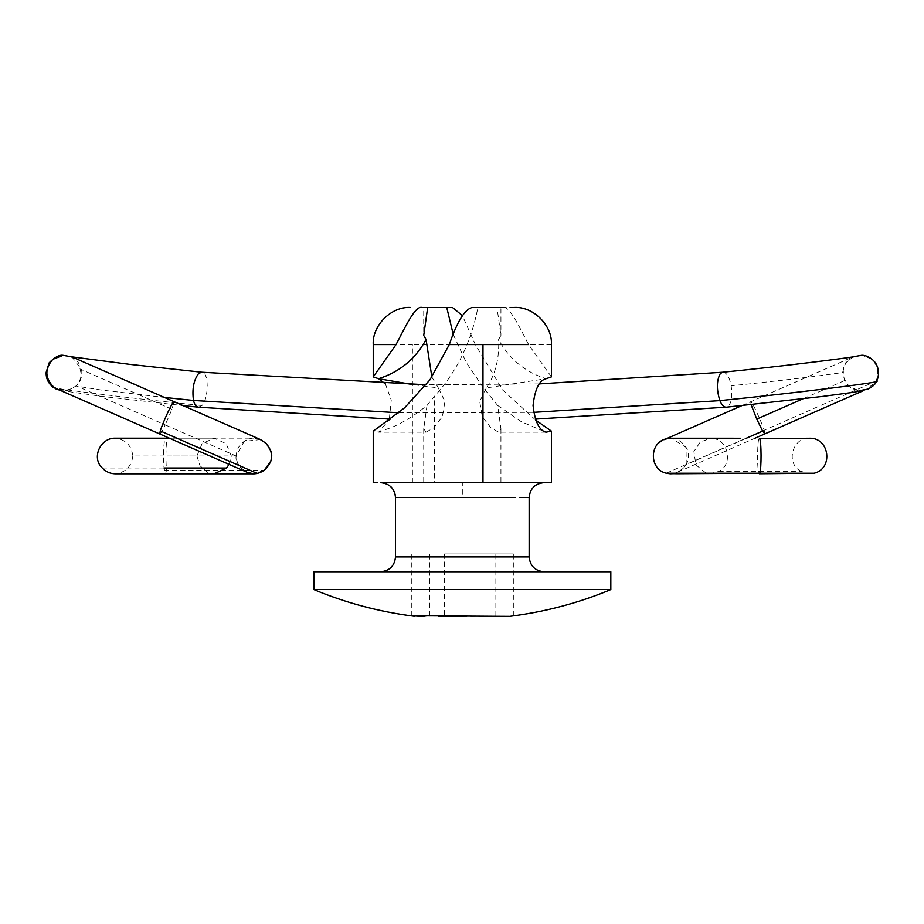 <?xml version="1.0" encoding="UTF-8"?>
<svg xmlns="http://www.w3.org/2000/svg" width="924" height="924" viewBox="0 0 924 924"><rect width="100%" height="100%" fill="white"/><g stroke="black" fill="none" stroke-linecap="round" stroke-linejoin="round"><path stroke-width="0.69" stroke-dasharray="4.62 3.46" d="M482.975 482.663L373.238 482.663M535.735 420.131L502.633 389.963L475.363 344.571L462.335 315.558M551.42 376.888L528.62 344.571C519.415 327.096 509.505 305.463 502.691 307.449L496.973 307.449L500.935 335.435L498.59 339.501C499.503 358.443 495.426 374.59 486.347 387.93L546.049 378.713C524.913 371.979 509.089 358.905 498.59 339.501M472.199 307.449L477.916 307.449C471.252 342.238 456.791 371.829 434.546 396.2L427.015 405.44C417.602 413.109 408.477 419.173 399.63 423.666C392.192 427.962 379.394 431.427 378.609 432.178L373.238 431.138M427.015 405.44L423.723 428.678L426.056 432.178L378.609 432.178L388.923 420.131M389.304 419.092L391.268 400.069L385.354 383.91M609.782 571.748L313.848 571.748M609.782 589.57L313.848 589.57M423.723 428.678L423.723 482.663L500.935 482.663L434.546 482.663L434.546 396.2M500.935 428.678L500.935 482.663L483.079 482.663L483.079 387.41L497.655 405.44L500.935 428.678L498.613 432.178L490.863 427.777L482.27 416.701L479.729 401.478L486.347 387.93M477.916 307.449L500.935 307.449L500.935 335.435M426.056 432.178L433.806 427.777L442.4 416.689L444.929 401.455L438.322 387.941L412.658 384.557M431.889 377.084L438.322 387.941M427.685 307.449L423.723 307.449L427.685 307.449M453.28 334.58L466.227 362.427L483.079 387.41M395.957 497.505C395.01 488.542 390.09 483.587 381.208 482.663L543.993 482.663L381.208 482.663L462.335 482.663L462.335 497.505L395.507 497.505M462.335 571.748L461.307 571.748M497.655 405.44L521.39 421.737L543.012 430.977M444.559 553.926L513.34 553.926L444.559 553.926L444.559 615.754M411.319 615.754L411.319 553.926M495.033 615.754L495.033 553.926M500.762 616.551L509.736 616.343M513.34 615.754L513.34 553.926M462.323 616.527L486.036 616.25M480.11 615.754L480.11 553.926M423.897 616.551L429.625 615.754L438.623 616.25M429.625 615.754L429.625 553.926M452.46 307.449L423.723 307.449L423.723 335.435M514.298 307.449L502.691 307.449M229.094 464.402L231.335 456.017L226.114 443.601L214.125 438.195L202.137 443.601L196.916 456.017L167.105 456.017C166.978 466.632 166.401 472.568 165.361 473.827L164.068 468.018C162.913 457.738 163.918 437.791 165.361 438.195L115.061 438.195C125.629 439.478 131.543 445.414 132.813 456.017L167.105 456.017C166.978 445.403 166.401 439.454 165.361 438.195L253.777 438.172C252.587 437.861 249.78 438.669 245.368 440.609C241.28 443.081 238.461 446.569 236.914 451.062L236.105 455.994C236.278 460.903 238.126 465.084 241.649 468.537L247.309 472.383M196.916 456.017L200 465.765L207.715 472.395L214.125 473.816M260.533 439.593L244.132 441.395L236.105 455.994L165.246 424.913L171.945 409.286L174.047 401.663M159.771 433.991C160.441 434.003 162.266 430.977 165.246 424.913L76.369 385.932C80.769 381.393 82.502 375.964 81.578 369.646L71.899 356.86L69.254 356.364C68.665 355.705 77.766 359.702 78.886 363.721L81.231 374.104C80.862 379.002 79.06 382.975 75.849 386.024L101.744 390.09L164.357 397.412M65.696 390.355C66.851 391.071 70.236 389.628 75.849 386.024L72.95 388.323L65.696 390.355L56.965 388.9M198.556 407.195L201.975 405.532C208.974 398.463 209.009 371.102 201.64 372.21M722.822 372.222C726.622 372.395 729.406 376.9 731.173 385.758C732.686 398.198 731.069 405.336 726.31 407.184M876.645 381.416L875.987 381.219C879.475 372.811 877.939 365.407 871.39 358.986L861.873 355.243M853.21 356.779L845.656 362.809L842.757 371.922L844.605 380.561L849.214 386.671L858.581 390.425M751.085 404.62L750.681 401.755C751.351 399.977 761.249 421.078 764.183 430.261L875.987 381.219L867.555 388.842L858.673 390.436C856.594 390.667 849.318 387.514 849.006 386.105C844.559 380.538 842.665 375.849 843.312 372.037L842.757 371.922C852.413 372.002 782.663 380.665 731.173 385.758M746.292 438.265L686.255 464.599L683.356 468.283L677.592 472.164L670.501 473.746L666.227 473.227L764.183 430.261L764.829 433.899M686.255 464.599L686.024 447.389L671.471 438.242M670.812 438.253L663.917 439.812L658.107 443.728C648.221 452.506 653.892 470.212 666.227 473.227L666.204 473.227M801.258 471.448C784.568 463.12 793.208 437.006 809.135 438.265L759.262 438.265C757.564 437.722 756.895 464.345 758.477 471.436L759.355 473.769M714.899 438.773L710.983 438.265L700.323 441.995L693.889 451.489L695.899 464.876L706.179 473.25L710.059 473.758L718.629 471.436C732.154 465.511 729.625 442.723 714.899 438.773M412.404 482.663L412.404 344.571L396.049 344.571M475.363 344.571L412.404 344.571M551.42 344.571L528.62 344.571M528.99 556.906L409.32 556.906M523.723 497.505L462.335 497.505M102.31 468.018L164.068 468.018M164.322 470.247L264.218 470.224M167.105 456.017L236.105 455.994M171.945 409.286L81.578 369.646M53.777 387.121C41.73 387.329 133.587 398.729 201.975 405.532M398.718 412.774L533.622 412.347M844.605 380.561L803.037 398.787M759.747 473.25L706.179 473.25M718.629 471.436L801.258 471.436L810.071 473.769L710.059 473.769M546.049 432.178L498.613 432.178M214.125 438.195L169.358 438.195M165.361 473.827L115.061 473.827C125.629 472.557 131.543 466.608 132.813 456.017M260.152 439.431L254.112 438.172M253.73 473.816C251.663 475.698 234.338 467.001 236.117 455.994M60.441 390.425L101.421 396.327L183.021 405.601M539.304 383.899L426.23 384.777M535.354 419.103L390.355 419.126M843.312 372.037C842.099 362.347 855.012 355.728 855.89 356.283M741.937 405.59L853.083 356.837M863.824 390.482L867.555 388.842M677.569 472.176L754.885 438.265M671.355 438.242L677.454 439.524C684.799 443.994 688.461 449.307 688.438 455.451C688.934 469.565 673.284 474.901 670.489 473.746L670.489 473.746M710.983 438.265L740.447 438.265"/><path stroke-width="1.39" d="M412.404 482.663L551.42 482.663L551.42 431.138L535.735 420.131M543.012 430.977L546.049 432.178L551.42 431.138M546.049 432.178C539.223 430.584 534.892 421.679 533.056 405.44C534.904 389.2 539.235 380.295 546.049 378.713L551.42 376.888L551.42 344.571C552.54 325.502 533.356 306.329 514.298 307.449M373.238 482.663L373.238 431.138L404.62 407.784L429.926 379.856L449.295 344.571C457.161 321.598 464.795 309.228 472.199 307.449L502.691 307.449M388.923 420.131L389.304 419.092M385.354 383.91L378.609 378.713L373.238 376.888L396.049 344.571C405.243 327.096 415.165 305.463 421.968 307.449L427.685 307.449L423.723 335.435L426.068 339.501L431.889 377.084M314.125 571.748L610.822 571.748L610.822 589.57C578.632 603.002 544.941 611.919 509.736 616.343L411.319 615.754L423.897 616.551M314.125 589.57L610.822 589.57M462.335 315.558L452.46 307.449L427.685 307.449M446.742 307.449L453.28 334.58M412.658 384.557L378.609 378.713C399.746 371.979 415.569 358.905 426.068 339.501M486.036 616.25L500.762 616.551M438.623 616.25L462.323 616.527M423.723 307.449L421.968 307.449M102.31 468.029C105.786 471.714 110.037 473.654 115.061 473.827L214.125 473.827L226.484 468.029L229.094 464.402M247.32 472.395L159.771 433.991L160.279 430.931C162.97 422.014 173.262 400 174.047 401.663L260.533 439.593L266.17 443.428C274.001 452.956 273.354 461.885 264.218 470.224L257.23 473.458L253.73 473.816L247.309 472.383M174.047 401.663L71.899 356.86L63.109 355.324L52.83 359.309C44.583 368.93 44.895 378.205 53.777 387.121L55.706 388.808L60.441 390.425M56.965 388.9L53.777 387.121M183.021 405.601L198.556 407.195C196.281 407.022 194.594 404.781 193.486 400.462C191.973 389.085 193.694 380.076 198.648 373.435L201.755 372.222L130.03 364.403L71.876 356.849M855.867 356.294L855.89 356.283C856.513 356.976 777.223 366.932 722.695 372.233L720.35 373.515C716.585 380.284 716.412 389.327 719.854 400.623C721.76 405.105 723.919 407.288 726.31 407.184L535.354 419.103M726.437 407.184L822.441 396.442L854.631 392.134L868.41 388.935C872.545 386.763 875.282 384.257 876.645 381.416C880.884 371.818 876.749 364.148 874.508 361.665C870.72 357.496 866.516 355.359 861.907 355.243L853.21 356.779M751.085 404.62L756.756 419.092L762.623 431.104L764.829 433.899L863.824 390.482M671.471 438.242L670.812 438.253M759.62 438.657C761.468 441.083 761.549 469.207 759.747 473.25L677.304 473.758C667.567 473.515 673.215 474.278 666.204 473.227L814.102 473.25C833.737 468.664 829.521 437.098 809.135 438.265L759.62 438.657M482.975 482.663L482.975 344.571L528.62 344.571M449.295 344.571L482.975 344.571M373.238 376.888L373.238 344.571L396.049 344.571M380.665 482.663C389.639 483.564 394.594 488.519 395.507 497.505L395.507 556.906L529.152 556.906L529.152 497.505L523.723 497.505M395.957 497.505L512.924 497.505M226.484 468.029L164.068 468.018M257.23 473.458L160.279 430.931M164.357 397.412L193.486 400.462L398.718 412.774M533.622 412.347L719.854 400.623C792.134 393.428 888.68 381.439 875.987 381.219M803.037 398.787L756.756 419.092M762.623 431.104L746.292 438.265M313.848 571.748L313.848 589.57C346.026 603.002 379.718 611.919 414.922 616.343M529.152 497.505C530.076 488.519 535.019 483.564 543.993 482.663M395.507 556.906C394.594 565.892 389.651 570.836 380.665 571.748M529.152 556.906C530.064 565.892 535.008 570.836 543.993 571.748M373.238 344.571C372.118 325.502 391.302 306.329 410.36 307.449M102.298 468.029C91.118 457.784 100.508 437.814 115.061 438.195L169.358 438.195M165.361 473.827L253.811 473.816C251.721 473.827 258.373 474.543 264.241 470.224L270.94 461.007L271.748 455.682L270.998 451.178L266.366 443.612L260.152 439.431M56.791 388.831L159.771 433.991M53.211 387.352C48.129 383.137 45.796 378.078 46.2 372.176L49.191 362.774C54.678 357.184 59.298 354.701 63.075 355.324M722.695 372.233L539.304 383.899M426.23 384.777L201.755 372.222M390.355 419.126L198.441 407.184M741.937 405.59L664.31 439.639M754.885 438.265L764.829 433.899M670.963 438.242L667.555 438.634C649.179 441.083 648.579 469.184 666.204 473.227M740.447 438.265L671.355 438.242M814.09 473.25L759.355 473.769"/></g></svg>
